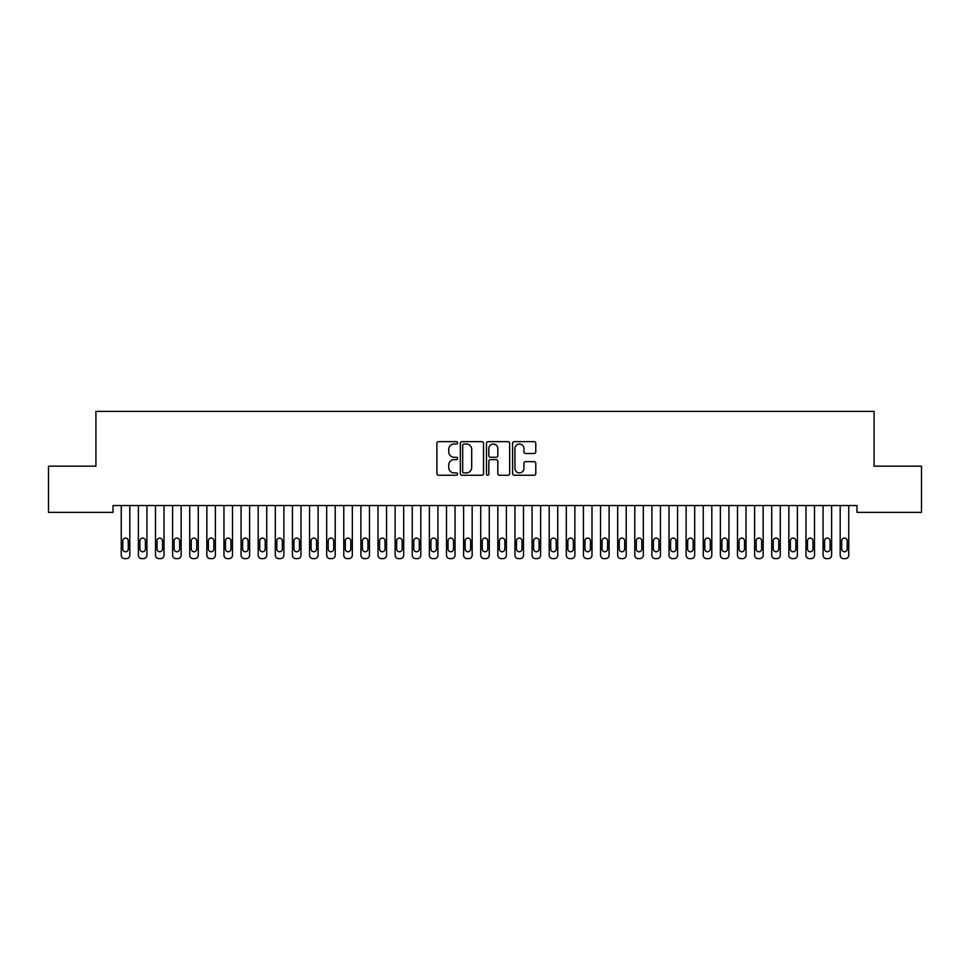 <?xml version="1.0" encoding="UTF-8"?>
<svg xmlns="http://www.w3.org/2000/svg" width="970" height="970" viewBox="0 0 970 970"><rect width="100%" height="100%" fill="white"/><g stroke="black" fill="none" stroke-linecap="round" stroke-linejoin="round"><path stroke-width="1.45" d="M457.61 442.829A1.176 1.176 0 0 0 456.433 441.653L438.586 441.653A1.685 1.685 0 0 0 436.9 443.326L436.9 473.578A1.685 1.685 0 0 0 438.586 475.251L456.433 475.251A1.176 1.176 0 0 0 457.61 474.075A1.176 1.176 0 0 0 456.433 472.899L454.13 472.899A5.371 5.371 0 0 1 448.746 467.528L448.746 465.006A5.371 5.371 0 0 1 454.13 459.622L456.433 459.622A1.176 1.176 0 0 0 457.61 458.446A1.176 1.176 0 0 0 456.433 457.27L454.13 457.27A5.371 5.371 0 0 1 448.746 451.899L448.746 449.377A5.371 5.371 0 0 1 454.13 444.005L456.433 444.005A1.176 1.176 0 0 0 457.61 442.829M534.106 453.499A1.685 1.685 0 0 0 535.779 451.814L535.779 443.326A1.685 1.685 0 0 0 534.106 441.653L514.282 441.653A1.685 1.685 0 0 0 512.596 443.326L512.596 473.578A1.685 1.685 0 0 0 514.282 475.251L534.106 475.251A1.685 1.685 0 0 0 535.779 473.578L535.779 463.32A1.685 1.685 0 0 0 534.106 461.647L525.619 461.647A1.685 1.685 0 0 0 523.933 463.32L523.933 468.401A4.498 4.498 0 0 1 519.447 472.899A4.498 4.498 0 0 1 514.949 468.401L514.949 448.492A4.498 4.498 0 0 1 519.447 444.005A4.498 4.498 0 0 1 523.933 448.492L523.933 451.814A1.685 1.685 0 0 0 525.619 453.499L534.106 453.499M856.971 505.528L113.029 505.528L113.029 512.366L48.5 512.366L48.5 466.158L95.921 466.158L95.921 411.377L874.079 411.377L874.079 466.158L921.5 466.158L921.5 512.366L856.971 512.366L856.971 505.528M483.533 443.326A1.685 1.685 0 0 0 481.847 441.653L462.023 441.653A1.685 1.685 0 0 0 460.338 443.326L460.338 473.578A1.685 1.685 0 0 0 462.023 475.251L481.847 475.251A1.685 1.685 0 0 0 483.533 473.578L483.533 443.326M488.152 441.653L507.977 441.653A1.685 1.685 0 0 1 509.662 443.326L509.662 473.578A1.685 1.685 0 0 1 507.977 475.251L499.489 475.251A1.685 1.685 0 0 1 497.816 473.578L497.816 461.308A1.685 1.685 0 0 0 496.131 459.622L490.505 459.622A1.685 1.685 0 0 0 488.819 461.308L488.819 474.075A1.176 1.176 0 0 1 487.643 475.251A1.176 1.176 0 0 1 486.467 474.075L486.467 443.326A1.685 1.685 0 0 1 488.152 441.653M463.866 444.005A1.176 1.176 0 0 0 462.69 445.181L462.69 471.723A1.176 1.176 0 0 0 463.866 472.899L466.303 472.899A5.371 5.371 0 0 0 471.687 467.528L471.687 449.377A5.371 5.371 0 0 0 466.303 444.005L463.866 444.005M497.816 448.576A4.498 4.498 0 0 0 493.318 444.09A4.498 4.498 0 0 0 488.819 448.576L488.819 455.597A1.685 1.685 0 0 0 490.505 457.27L496.131 457.27A1.685 1.685 0 0 0 497.816 455.597L497.816 448.576M129.81 505.528L129.81 555.204A3.419 3.419 0.5 0 1 126.391 558.623L124.669 558.623A3.419 3.419 0.5 0 1 121.25 555.204L121.25 505.528M128.27 549.032L128.27 540.823A2.74 2.74 0.5 0 0 125.53 538.083A2.74 2.74 0.5 0 0 122.79 540.823L122.79 549.032A2.74 2.74 0.5 0 0 125.53 551.772A2.74 2.74 0.5 0 0 128.27 549.032M146.931 505.528L146.931 555.204A3.419 3.419 0.5 0 1 143.499 558.623L141.79 558.623A3.419 3.419 0.5 0 1 138.37 555.204L138.37 505.528M145.391 549.032L145.391 540.823A2.74 2.74 0.5 0 0 142.651 538.083A2.74 2.74 0.5 0 0 139.91 540.823L139.91 549.032A2.74 2.74 0.5 0 0 142.651 551.772A2.74 2.74 0.5 0 0 145.391 549.032M164.039 505.528L164.039 555.204A3.419 3.419 0.5 0 1 160.62 558.623L158.91 558.623A3.419 3.419 0.5 0 1 155.491 555.204L155.491 505.528M162.499 549.032L162.499 540.823A2.74 2.74 0.5 0 0 159.759 538.083A2.74 2.74 0.5 0 0 157.031 540.823L157.031 549.032A2.74 2.74 0.5 0 0 159.759 551.772A2.74 2.74 0.5 0 0 162.499 549.032M181.16 505.528L181.16 555.204A3.419 3.419 0.5 0 1 177.74 558.623L176.031 558.623A3.419 3.419 0.5 0 1 172.599 555.204L172.599 505.528M179.62 549.032L179.62 540.823A2.74 2.74 0.5 0 0 176.879 538.083A2.74 2.74 0.5 0 0 174.139 540.823L174.139 549.032A2.74 2.74 0.5 0 0 176.879 551.772A2.74 2.74 0.5 0 0 179.62 549.032M198.28 505.528L198.28 555.204A3.419 3.419 0.5 0 1 194.861 558.623L193.139 558.623A3.419 3.419 0.5 0 1 189.72 555.204L189.72 505.528M196.74 549.032L196.74 540.823A2.74 2.74 0.5 0 0 194 538.083A2.74 2.74 0.5 0 0 191.26 540.823L191.26 549.032A2.74 2.74 0.5 0 0 194 551.772A2.74 2.74 0.5 0 0 196.74 549.032M215.401 505.528L215.401 555.204A3.419 3.419 0.5 0 1 211.969 558.623L210.26 558.623A3.419 3.419 0.5 0 1 206.84 555.204L206.84 505.528M213.861 549.032L213.861 540.823A2.74 2.74 0.5 0 0 211.12 538.083A2.74 2.74 0.5 0 0 208.38 540.823L208.38 549.032A2.74 2.74 0.5 0 0 211.12 551.772A2.74 2.74 0.5 0 0 213.861 549.032M232.509 505.528L232.509 555.204A3.419 3.419 0.5 0 1 229.09 558.623L227.38 558.623A3.419 3.419 0.5 0 1 223.961 555.204L223.961 505.528M230.969 549.032L230.969 540.823A2.74 2.74 0.5 0 0 228.241 538.083A2.74 2.74 0.5 0 0 225.501 540.823L225.501 549.032A2.74 2.74 0.5 0 0 228.241 551.772A2.74 2.74 0.5 0 0 230.969 549.032M249.629 505.528L249.629 555.204A3.419 3.419 0.5 0 1 246.21 558.623L244.501 558.623A3.419 3.419 0.5 0 1 241.069 555.204L241.069 505.528M248.09 549.032L248.09 540.823A2.74 2.74 0.5 0 0 245.349 538.083A2.74 2.74 0.5 0 0 242.609 540.823L242.609 549.032A2.74 2.74 0.5 0 0 245.349 551.772A2.74 2.74 0.5 0 0 248.09 549.032M266.75 505.528L266.75 555.204A3.419 3.419 0.5 0 1 263.331 558.623L261.609 558.623A3.419 3.419 0.5 0 1 258.19 555.204L258.19 505.528M265.21 549.032L265.21 540.823A2.74 2.74 0.5 0 0 262.47 538.083A2.74 2.74 0.5 0 0 259.73 540.823L259.73 549.032A2.74 2.74 0.5 0 0 262.47 551.772A2.74 2.74 0.5 0 0 265.21 549.032M283.87 505.528L283.87 555.204A3.419 3.419 0.5 0 1 280.439 558.623L278.729 558.623A3.419 3.419 0.5 0 1 275.31 555.204L275.31 505.528M282.331 549.032L282.331 540.823A2.74 2.74 0.5 0 0 279.59 538.083A2.74 2.74 0.5 0 0 276.85 540.823L276.85 549.032A2.74 2.74 0.5 0 0 279.59 551.772A2.74 2.74 0.5 0 0 282.331 549.032M300.991 505.528L300.991 555.204A3.419 3.419 0.5 0 1 297.56 558.623L295.85 558.623A3.419 3.419 0.5 0 1 292.431 555.204L292.431 505.528M299.439 549.032L299.439 540.823A2.74 2.74 0.5 0 0 296.711 538.083A2.74 2.74 0.5 0 0 293.971 540.823L293.971 549.032A2.74 2.74 0.5 0 0 296.711 551.772A2.74 2.74 0.5 0 0 299.439 549.032M318.099 505.528L318.099 555.204A3.419 3.419 0.5 0 1 314.68 558.623L312.97 558.623A3.419 3.419 0.5 0 1 309.539 555.204L309.539 505.528M316.559 549.032L316.559 540.823A2.74 2.74 0.5 0 0 313.819 538.083A2.74 2.74 0.5 0 0 311.079 540.823L311.079 549.032A2.74 2.74 0.5 0 0 313.819 551.772A2.74 2.74 0.5 0 0 316.559 549.032M335.22 505.528L335.22 555.204A3.419 3.419 0.5 0 1 331.801 558.623L330.091 558.623A3.419 3.419 0.5 0 1 326.66 555.204L326.66 505.528M333.68 549.032L333.68 540.823A2.74 2.74 0.5 0 0 330.94 538.083A2.74 2.74 0.5 0 0 328.2 540.823L328.2 549.032A2.74 2.74 0.5 0 0 330.94 551.772A2.74 2.74 0.5 0 0 333.68 549.032M352.34 505.528L352.34 555.204A3.419 3.419 0.5 0 1 348.909 558.623L347.199 558.623A3.419 3.419 0.5 0 1 343.78 555.204L343.78 505.528M350.8 549.032L350.8 540.823A2.74 2.74 0.5 0 0 348.06 538.083A2.74 2.74 0.5 0 0 345.32 540.823L345.32 549.032A2.74 2.74 0.5 0 0 348.06 551.772A2.74 2.74 0.5 0 0 350.8 549.032M369.461 505.528L369.461 555.204A3.419 3.419 0.5 0 1 366.029 558.623L364.32 558.623A3.419 3.419 0.5 0 1 360.901 555.204L360.901 505.528M367.921 549.032L367.921 540.823A2.74 2.74 0.5 0 0 365.181 538.083A2.74 2.74 0.5 0 0 362.44 540.823L362.44 549.032A2.74 2.74 0.5 0 0 365.181 551.772A2.74 2.74 0.5 0 0 367.921 549.032M386.569 505.528L386.569 555.204A3.419 3.419 0.5 0 1 383.15 558.623L381.44 558.623A3.419 3.419 0.5 0 1 378.009 555.204L378.009 505.528M385.029 549.032L385.029 540.823A2.74 2.74 0.5 0 0 382.289 538.083A2.74 2.74 0.5 0 0 379.561 540.823L379.561 549.032A2.74 2.74 0.5 0 0 382.289 551.772A2.74 2.74 0.5 0 0 385.029 549.032M403.69 505.528L403.69 555.204A3.419 3.419 0.5 0 1 400.27 558.623L398.561 558.623A3.419 3.419 0.5 0 1 395.129 555.204L395.129 505.528M402.15 549.032L402.15 540.823A2.74 2.74 0.5 0 0 399.41 538.083A2.74 2.74 0.5 0 0 396.669 540.823L396.669 549.032A2.74 2.74 0.5 0 0 399.41 551.772A2.74 2.74 0.5 0 0 402.15 549.032M420.81 505.528L420.81 555.204A3.419 3.419 0.5 0 1 417.391 558.623L415.669 558.623A3.419 3.419 0.5 0 1 412.25 555.204L412.25 505.528M419.27 549.032L419.27 540.823A2.74 2.74 0.5 0 0 416.53 538.083A2.74 2.74 0.5 0 0 413.79 540.823L413.79 549.032A2.74 2.74 0.5 0 0 416.53 551.772A2.74 2.74 0.5 0 0 419.27 549.032M437.931 505.528L437.931 555.204A3.419 3.419 0.5 0 1 434.499 558.623L432.79 558.623A3.419 3.419 0.5 0 1 429.37 555.204L429.37 505.528M436.391 549.032L436.391 540.823A2.74 2.74 0.5 0 0 433.651 538.083A2.74 2.74 0.5 0 0 430.91 540.823L430.91 549.032A2.74 2.74 0.5 0 0 433.651 551.772A2.74 2.74 0.5 0 0 436.391 549.032M455.039 505.528L455.039 555.204A3.419 3.419 0.5 0 1 451.62 558.623L449.91 558.623A3.419 3.419 0.5 0 1 446.491 555.204L446.491 505.528M453.499 549.032L453.499 540.823A2.74 2.74 0.5 0 0 450.759 538.083A2.74 2.74 0.5 0 0 448.031 540.823L448.031 549.032A2.74 2.74 0.5 0 0 450.759 551.772A2.74 2.74 0.5 0 0 453.499 549.032M472.16 505.528L472.16 555.204A3.419 3.419 0.5 0 1 468.74 558.623L467.031 558.623A3.419 3.419 0.5 0 1 463.599 555.204L463.599 505.528M470.62 549.032L470.62 540.823A2.74 2.74 0.5 0 0 467.879 538.083A2.74 2.74 0.5 0 0 465.139 540.823L465.139 549.032A2.74 2.74 0.5 0 0 467.879 551.772A2.74 2.74 0.5 0 0 470.62 549.032M489.28 505.528L489.28 555.204A3.419 3.419 0.5 0 1 485.861 558.623L484.139 558.623A3.419 3.419 0.5 0 1 480.72 555.204L480.72 505.528M487.74 549.032L487.74 540.823A2.74 2.74 0.5 0 0 485 538.083A2.74 2.74 0.5 0 0 482.26 540.823L482.26 549.032A2.74 2.74 0.5 0 0 485 551.772A2.74 2.74 0.5 0 0 487.74 549.032M506.401 505.528L506.401 555.204A3.419 3.419 0.5 0 1 502.969 558.623L501.26 558.623A3.419 3.419 0.5 0 1 497.84 555.204L497.84 505.528M504.861 549.032L504.861 540.823A2.74 2.74 0.5 0 0 502.12 538.083A2.74 2.74 0.5 0 0 499.38 540.823L499.38 549.032A2.74 2.74 0.5 0 0 502.12 551.772A2.74 2.74 0.5 0 0 504.861 549.032M523.509 505.528L523.509 555.204A3.419 3.419 0.5 0 1 520.09 558.623L518.38 558.623A3.419 3.419 0.5 0 1 514.961 555.204L514.961 505.528M521.969 549.032L521.969 540.823A2.74 2.74 0.5 0 0 519.241 538.083A2.74 2.74 0.5 0 0 516.501 540.823L516.501 549.032A2.74 2.74 0.5 0 0 519.241 551.772A2.74 2.74 0.5 0 0 521.969 549.032M540.63 505.528L540.63 555.204A3.419 3.419 0.5 0 1 537.21 558.623L535.501 558.623A3.419 3.419 0.5 0 1 532.069 555.204L532.069 505.528M539.09 549.032L539.09 540.823A2.74 2.74 0.5 0 0 536.349 538.083A2.74 2.74 0.5 0 0 533.609 540.823L533.609 549.032A2.74 2.74 0.5 0 0 536.349 551.772A2.74 2.74 0.5 0 0 539.09 549.032M557.75 505.528L557.75 555.204A3.419 3.419 0.5 0 1 554.331 558.623L552.609 558.623A3.419 3.419 0.5 0 1 549.19 555.204L549.19 505.528M556.21 549.032L556.21 540.823A2.74 2.74 0.5 0 0 553.47 538.083A2.74 2.74 0.5 0 0 550.73 540.823L550.73 549.032A2.74 2.74 0.5 0 0 553.47 551.772A2.74 2.74 0.5 0 0 556.21 549.032M574.87 505.528L574.87 555.204A3.419 3.419 0.5 0 1 571.439 558.623L569.729 558.623A3.419 3.419 0.5 0 1 566.31 555.204L566.31 505.528M573.331 549.032L573.331 540.823A2.74 2.74 0.5 0 0 570.59 538.083A2.74 2.74 0.5 0 0 567.85 540.823L567.85 549.032A2.74 2.74 0.5 0 0 570.59 551.772A2.74 2.74 0.5 0 0 573.331 549.032M591.991 505.528L591.991 555.204A3.419 3.419 0.5 0 1 588.56 558.623L586.85 558.623A3.419 3.419 0.5 0 1 583.431 555.204L583.431 505.528M590.439 549.032L590.439 540.823A2.74 2.74 0.5 0 0 587.711 538.083A2.74 2.74 0.5 0 0 584.971 540.823L584.971 549.032A2.74 2.74 0.5 0 0 587.711 551.772A2.74 2.74 0.5 0 0 590.439 549.032M609.099 505.528L609.099 555.204A3.419 3.419 0.5 0 1 605.68 558.623L603.971 558.623A3.419 3.419 0.5 0 1 600.539 555.204L600.539 505.528M607.559 549.032L607.559 540.823A2.74 2.74 0.5 0 0 604.819 538.083A2.74 2.74 0.5 0 0 602.079 540.823L602.079 549.032A2.74 2.74 0.5 0 0 604.819 551.772A2.74 2.74 0.5 0 0 607.559 549.032M626.22 505.528L626.22 555.204A3.419 3.419 0.5 0 1 622.801 558.623L621.091 558.623A3.419 3.419 0.5 0 1 617.66 555.204L617.66 505.528M624.68 549.032L624.68 540.823A2.74 2.74 0.5 0 0 621.94 538.083A2.74 2.74 0.5 0 0 619.199 540.823L619.199 549.032A2.74 2.74 0.5 0 0 621.94 551.772A2.74 2.74 0.5 0 0 624.68 549.032M643.34 505.528L643.34 555.204A3.419 3.419 0.5 0 1 639.909 558.623L638.199 558.623A3.419 3.419 0.5 0 1 634.78 555.204L634.78 505.528M641.801 549.032L641.801 540.823A2.74 2.74 0.5 0 0 639.06 538.083A2.74 2.74 0.5 0 0 636.32 540.823L636.32 549.032A2.74 2.74 0.5 0 0 639.06 551.772A2.74 2.74 0.5 0 0 641.801 549.032M660.461 505.528L660.461 555.204A3.419 3.419 0.5 0 1 657.029 558.623L655.32 558.623A3.419 3.419 0.5 0 1 651.901 555.204L651.901 505.528M658.921 549.032L658.921 540.823A2.74 2.74 0.5 0 0 656.181 538.083A2.74 2.74 0.5 0 0 653.44 540.823L653.44 549.032A2.74 2.74 0.5 0 0 656.181 551.772A2.74 2.74 0.5 0 0 658.921 549.032M677.569 505.528L677.569 555.204A3.419 3.419 0.5 0 1 674.15 558.623L672.44 558.623A3.419 3.419 0.5 0 1 669.009 555.204L669.009 505.528M676.029 549.032L676.029 540.823A2.74 2.74 0.5 0 0 673.289 538.083A2.74 2.74 0.5 0 0 670.561 540.823L670.561 549.032A2.74 2.74 0.5 0 0 673.289 551.772A2.74 2.74 0.5 0 0 676.029 549.032M694.69 505.528L694.69 555.204A3.419 3.419 0.5 0 1 691.27 558.623L689.561 558.623A3.419 3.419 0.5 0 1 686.129 555.204L686.129 505.528M693.15 549.032L693.15 540.823A2.74 2.74 0.5 0 0 690.41 538.083A2.74 2.74 0.5 0 0 687.669 540.823L687.669 549.032A2.74 2.74 0.5 0 0 690.41 551.772A2.74 2.74 0.5 0 0 693.15 549.032M711.81 505.528L711.81 555.204A3.419 3.419 0.5 0 1 708.391 558.623L706.669 558.623A3.419 3.419 0.5 0 1 703.25 555.204L703.25 505.528M710.27 549.032L710.27 540.823A2.74 2.74 0.5 0 0 707.53 538.083A2.74 2.74 0.5 0 0 704.79 540.823L704.79 549.032A2.74 2.74 0.5 0 0 707.53 551.772A2.74 2.74 0.5 0 0 710.27 549.032M728.931 505.528L728.931 555.204A3.419 3.419 0.5 0 1 725.499 558.623L723.79 558.623A3.419 3.419 0.5 0 1 720.37 555.204L720.37 505.528M727.391 549.032L727.391 540.823A2.74 2.74 0.5 0 0 724.651 538.083A2.74 2.74 0.5 0 0 721.91 540.823L721.91 549.032A2.74 2.74 0.5 0 0 724.651 551.772A2.74 2.74 0.5 0 0 727.391 549.032M746.039 505.528L746.039 555.204A3.419 3.419 0.5 0 1 742.62 558.623L740.91 558.623A3.419 3.419 0.5 0 1 737.491 555.204L737.491 505.528M744.499 549.032L744.499 540.823A2.74 2.74 0.5 0 0 741.759 538.083A2.74 2.74 0.5 0 0 739.031 540.823L739.031 549.032A2.74 2.74 0.5 0 0 741.759 551.772A2.74 2.74 0.5 0 0 744.499 549.032M763.16 505.528L763.16 555.204A3.419 3.419 0.5 0 1 759.74 558.623L758.031 558.623A3.419 3.419 0.5 0 1 754.599 555.204L754.599 505.528M761.62 549.032L761.62 540.823A2.74 2.74 0.5 0 0 758.879 538.083A2.74 2.74 0.5 0 0 756.139 540.823L756.139 549.032A2.74 2.74 0.5 0 0 758.879 551.772A2.74 2.74 0.5 0 0 761.62 549.032M780.28 505.528L780.28 555.204A3.419 3.419 0.5 0 1 776.861 558.623L775.139 558.623A3.419 3.419 0.5 0 1 771.72 555.204L771.72 505.528M778.74 549.032L778.74 540.823A2.74 2.74 0.5 0 0 776 538.083A2.74 2.74 0.5 0 0 773.26 540.823L773.26 549.032A2.74 2.74 0.5 0 0 776 551.772A2.74 2.74 0.5 0 0 778.74 549.032M797.401 505.528L797.401 555.204A3.419 3.419 0.5 0 1 793.969 558.623L792.26 558.623A3.419 3.419 0.5 0 1 788.84 555.204L788.84 505.528M795.861 549.032L795.861 540.823A2.74 2.74 0.5 0 0 793.12 538.083A2.74 2.74 0.5 0 0 790.38 540.823L790.38 549.032A2.74 2.74 0.5 0 0 793.12 551.772A2.74 2.74 0.5 0 0 795.861 549.032M814.509 505.528L814.509 555.204A3.419 3.419 0.5 0 1 811.09 558.623L809.38 558.623A3.419 3.419 0.5 0 1 805.961 555.204L805.961 505.528M812.969 549.032L812.969 540.823A2.74 2.74 0.5 0 0 810.241 538.083A2.74 2.74 0.5 0 0 807.501 540.823L807.501 549.032A2.74 2.74 0.5 0 0 810.241 551.772A2.74 2.74 0.5 0 0 812.969 549.032M831.629 505.528L831.629 555.204A3.419 3.419 0.5 0 1 828.21 558.623L826.501 558.623A3.419 3.419 0.5 0 1 823.069 555.204L823.069 505.528M830.09 549.032L830.09 540.823A2.74 2.74 0.5 0 0 827.349 538.083A2.74 2.74 0.5 0 0 824.609 540.823L824.609 549.032A2.74 2.74 0.5 0 0 827.349 551.772A2.74 2.74 0.5 0 0 830.09 549.032M848.75 505.528L848.75 555.204A3.419 3.419 0.5 0 1 845.331 558.623L843.609 558.623A3.419 3.419 0.5 0 1 840.19 555.204L840.19 505.528M847.21 549.032L847.21 540.823A2.74 2.74 0.5 0 0 844.47 538.083A2.74 2.74 0.5 0 0 841.73 540.823L841.73 549.032A2.74 2.74 0.5 0 0 844.47 551.772A2.74 2.74 0.5 0 0 847.21 549.032"/></g></svg>
